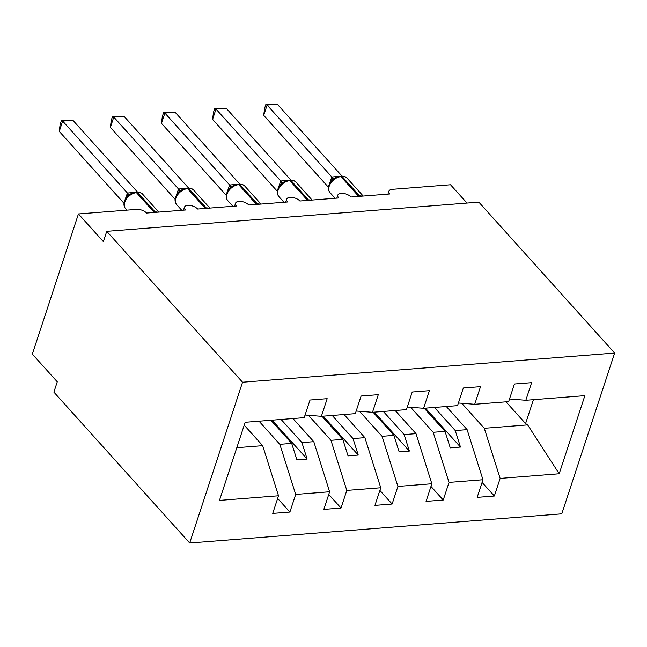 <?xml version="1.0" encoding="UTF-8"?>
<svg xmlns="http://www.w3.org/2000/svg" width="647" height="647" viewBox="0 0 647 647"><rect width="100%" height="100%" fill="white"/><g stroke="black" fill="none" stroke-linecap="round" stroke-linejoin="round"><path stroke-width="0.97" d="M189.692 543.019L53.879 392.114L57.268 381.811L32.35 354.119L78.441 213.947L103.358 241.63L106.747 231.327L242.552 382.223L189.692 543.019L561.782 513.839L614.65 353.052L242.552 382.223M446.309 406.518L467.118 429.64L455.262 430.57L434.444 407.44M482.088 482.419L494.34 496.031L477.171 497.381L482.961 479.751L467.118 429.64M509.521 398.989L525.825 400.283L584.872 395.649L559.186 473.774L500.139 478.408L494.34 496.031M500.139 478.408L484.296 428.29L461.764 403.259M78.441 213.947L136.703 209.377A7.465 3.656 18.2 0 1 146.578 213.049L185.422 210A7.465 3.656 -161.8 0 1 184.46 207.194A7.465 3.656 -161.8 0 1 190.169 205.463A7.465 3.656 -161.8 0 1 197.691 209.038L236.535 205.997A7.465 3.656 -161.8 0 1 235.573 203.182A7.465 3.656 -161.8 0 1 241.282 201.452A7.465 3.656 -161.8 0 1 248.804 205.034L287.648 201.985A7.465 3.656 -161.8 0 1 286.686 199.179A7.465 3.656 -161.8 0 1 292.395 197.44A7.465 3.656 -161.8 0 1 299.909 201.023L338.753 197.982A7.465 3.656 -161.8 0 1 337.799 195.168A7.465 3.656 -161.8 0 1 343.508 193.437A7.465 3.656 -161.8 0 1 351.022 197.02L389.866 193.971A7.465 3.656 -161.8 0 1 388.912 191.156A7.465 3.656 -161.8 0 1 392.268 189.336L450.53 184.767L467.013 203.077M395.196 410.522L416.005 433.652L404.149 434.582L383.331 411.452M430.975 486.423L443.227 500.042L426.058 501.385L431.848 483.762L416.005 433.652M482.961 479.751L449.026 482.411L443.227 500.042M449.026 482.411L433.183 432.301L410.651 407.27M344.083 414.533L364.892 437.655L353.036 438.585L332.226 415.463M379.862 490.434L392.122 504.045L374.945 505.396L380.743 487.765L364.892 437.655M431.848 483.762L397.913 486.423L392.122 504.045M397.913 486.423L382.07 436.313L359.538 411.274M292.97 418.536L313.787 441.666L301.923 442.597L281.113 419.466M328.749 494.437L341.009 508.057L323.832 509.399L329.63 491.777L313.787 441.666M380.743 487.765L346.8 490.426L341.009 508.057M346.8 490.426L330.957 440.316L308.425 415.285M525.825 400.283L531.616 382.652L514.446 384.003L508.647 401.625L474.712 404.286L458.408 402.992M474.712 404.286L480.511 386.663L463.333 388.006L457.542 405.637L423.599 408.297L407.295 407.003M423.599 408.297L429.398 390.667L412.22 392.017L406.429 409.64L372.486 412.301L356.182 411.015M372.486 412.301L378.285 394.678L361.107 396.021L355.316 413.651L321.373 416.312L327.172 398.681L310.002 400.032L304.203 417.655L245.156 422.289L219.47 500.414L278.517 495.788L262.674 445.67L236.802 447.7M244.21 425.16L262.674 445.67M278.517 495.788L272.719 513.411L289.896 512.06L277.644 498.449M329.63 491.777L295.687 494.437L289.896 512.06M295.687 494.437L279.844 444.327L259.035 421.197M424.222 408.249L445.039 431.371L433.183 432.301M445.039 431.371L450.247 447.861L460.47 447.061L455.262 430.57M373.109 412.252L393.926 435.382L382.07 436.313M393.926 435.382L399.142 451.865L409.365 451.064L404.149 434.582M322.004 416.264L342.813 439.386L330.957 440.316M342.813 439.386L348.029 455.876L358.252 455.076L353.036 438.585M270.891 420.267L291.7 443.397L279.844 444.327M305.069 415.018L321.373 416.312M291.7 443.397L296.916 459.88L307.139 459.079L301.923 442.597M559.186 473.774L527.645 424.893L484.296 428.29M527.645 424.893L525.574 423.575L533.427 399.684M506.003 401.836L525.574 423.575M614.65 353.052L478.837 202.147L106.747 231.327M272.12 420.17L307.139 459.079M323.233 416.167L358.252 455.076M374.346 412.155L409.365 451.064M425.459 408.152L460.47 447.061M124.184 202.236L127.427 193.041L62.662 121.078L72.885 120.277L137.552 192.135M59.273 131.39L60.122 124.459L61.473 120.334L62.662 121.078L59.273 131.39L124.006 203.312M127.427 193.041L135.927 192.232M136.824 192.159C139.679 192.143 141.644 192.855 142.736 194.286A10.7 7.093 138 0 0 137.698 192.58A2.491 1.407 -94.5 0 0 136.824 192.159L130.767 193.817L126.925 197.052M129.449 195.297L127.532 193.162M61.473 120.334L72.885 120.277M175.297 198.233L178.532 189.029L113.775 117.075L123.998 116.274L188.665 188.123M110.386 127.378L111.227 120.447L112.586 116.331L113.775 117.075L110.386 127.378L175.119 199.308M178.532 189.029L187.04 188.22M187.937 188.156C190.792 188.14 192.757 188.843 193.849 190.275A10.7 7.093 138 0 0 188.811 188.568A2.491 1.407 -94.5 0 0 187.937 188.156L181.88 189.814L178.038 193.041M180.562 191.286L178.645 189.159M112.586 116.331L123.998 116.274M226.41 194.221L229.645 185.026L164.888 113.063L175.111 112.263L239.778 184.12M161.499 123.375L162.34 116.436L163.699 112.319L164.888 113.063L161.499 123.375L226.232 195.297M229.645 185.026L238.153 184.217M239.05 184.144C241.905 184.128 243.87 184.84 244.962 186.271A10.7 7.093 138 0 0 239.924 184.565A2.491 1.407 -94.5 0 0 239.05 184.144L232.993 185.802L229.143 189.037M231.675 187.282L229.758 185.147M163.699 112.319L175.111 112.263M277.523 190.218L280.758 181.014L215.993 109.06L226.215 108.259L290.883 180.109M212.604 119.363L213.453 112.432L214.812 108.316L215.993 109.06L212.604 119.363L277.345 191.294M280.758 181.014L289.266 180.206M290.163 180.133C293.01 180.117 294.983 180.828 296.075 182.26A10.7 7.093 138 0 0 291.037 180.553A2.491 1.407 -94.5 0 0 290.163 180.133L284.098 181.799L280.256 185.026M282.788 183.271L280.871 181.144M214.812 108.316L226.215 108.259M328.627 186.207L331.871 177.011L267.106 105.049L277.328 104.248L341.996 176.097M263.717 115.36L264.566 108.421L265.917 104.304L267.106 105.049L263.717 115.36L328.45 187.282M331.871 177.011L340.379 176.202M341.276 176.13C344.123 176.113 346.096 176.825 347.18 178.257A10.7 7.093 138 0 0 342.142 176.55A2.491 1.407 -94.5 0 0 341.276 176.13L335.211 177.788L331.369 181.014M333.901 179.268L331.984 177.132M265.917 104.304L277.328 104.248M155.426 212.353A2.491 1.407 -94.5 0 0 155.143 211.957A10.7 7.093 -42 0 1 157.698 212.176M151.075 212.693A10.7 7.093 -42 0 1 153.913 212.054L155.143 211.957L137.698 192.58L136.468 192.677A10.7 7.093 138 0 0 124.766 202.228A10.7 7.093 138 0 0 125.607 208.698L126.909 210.146M135.595 192.256A2.491 1.407 85.5 0 1 136.468 192.677L153.913 212.054A2.491 1.407 85.5 0 1 154.196 212.451M133.314 192.701A5.475 3.098 85.5 0 1 132.894 192.305M132.409 193.024A5.475 3.098 85.5 0 1 131.665 192.402M127.548 196.316A5.475 3.647 33.4 0 0 127.378 193.105M206.53 208.35A2.491 1.407 -94.5 0 0 206.256 207.954A10.7 7.093 -42 0 1 208.811 208.172M202.188 208.69A10.7 7.093 -42 0 1 205.026 208.051L206.256 207.954L188.811 188.568L187.581 188.665A10.7 7.093 138 0 0 175.879 198.225A10.7 7.093 138 0 0 176.712 204.687L181.758 210.291M186.708 188.245A2.491 1.407 85.5 0 1 187.581 188.665L205.026 208.051A2.491 1.407 85.5 0 1 205.309 208.447M184.419 188.698A5.475 3.098 85.5 0 1 184.007 188.301M183.522 189.021A5.475 3.098 85.5 0 1 182.778 188.398M178.653 192.313A5.475 3.647 33.4 0 0 178.491 189.094M257.643 204.339A2.491 1.407 -94.5 0 0 257.369 203.942A10.7 7.093 -42 0 1 259.924 204.161M253.3 204.678A10.7 7.093 -42 0 1 256.139 204.04L257.369 203.942L239.924 184.565L238.694 184.662A10.7 7.093 138 0 0 226.992 194.213A10.7 7.093 138 0 0 227.825 200.683L232.871 206.28M237.821 184.241A2.491 1.407 85.5 0 1 238.694 184.662L256.139 204.04A2.491 1.407 85.5 0 1 256.422 204.436M235.532 184.686A5.475 3.098 85.5 0 1 235.12 184.29M234.635 185.01A5.475 3.098 85.5 0 1 233.89 184.387M229.766 188.301A5.475 3.647 33.4 0 0 229.604 185.091M308.756 200.335A2.491 1.407 -94.5 0 0 308.473 199.939A10.7 7.093 -42 0 1 311.037 200.158M304.413 200.675A10.7 7.093 -42 0 1 307.252 200.036L308.473 199.939L291.037 180.553L289.807 180.65A10.7 7.093 138 0 0 278.105 190.202A10.7 7.093 138 0 0 278.938 196.672L283.976 202.276M288.934 180.23A2.491 1.407 85.5 0 1 289.807 180.65L307.252 200.036A2.491 1.407 85.5 0 1 307.527 200.424M286.645 180.683A5.475 3.098 85.5 0 1 286.225 180.287M285.739 180.998A5.475 3.098 85.5 0 1 285.003 180.376M280.879 184.298A5.475 3.647 33.4 0 0 280.717 181.079M359.869 196.324A2.491 1.407 -94.5 0 0 359.586 195.928A10.7 7.093 -42 0 1 362.15 196.146M355.518 196.664A10.7 7.093 -42 0 1 358.365 196.025L359.586 195.928L342.142 176.55L340.92 176.647A10.7 7.093 138 0 0 329.21 186.199A10.7 7.093 138 0 0 330.051 192.669L335.089 198.265M340.047 176.227A2.491 1.407 85.5 0 1 340.92 176.647L358.365 196.025A2.491 1.407 85.5 0 1 358.64 196.421M337.758 176.671A5.475 3.098 85.5 0 1 337.338 176.275M336.852 176.995A5.475 3.098 85.5 0 1 336.117 176.372M331.992 180.287A5.475 3.647 33.4 0 0 331.83 177.076M337.799 195.168L336.828 198.128M388.912 191.156L387.933 194.124M286.686 199.179L285.715 202.139M235.573 203.182L234.602 206.15M184.46 207.194L183.489 210.154M142.736 194.286L158.766 212.095M127.451 196.478L127.629 196.235C123.545 201.193 122.865 205.35 125.607 208.698M193.849 190.275L209.879 208.083M178.564 192.466L178.742 192.224C174.658 197.189 173.978 201.338 176.712 204.687M244.962 186.271L260.984 204.08M229.677 188.455L229.855 188.22C225.771 193.178 225.091 197.335 227.825 200.683M296.075 182.26L312.097 200.069M280.79 184.452L280.968 184.209C276.876 189.175 276.204 193.324 278.938 196.672M347.18 178.257L363.21 196.065M331.895 180.44L332.073 180.206C327.989 185.163 327.317 189.32 330.051 192.669"/></g></svg>
